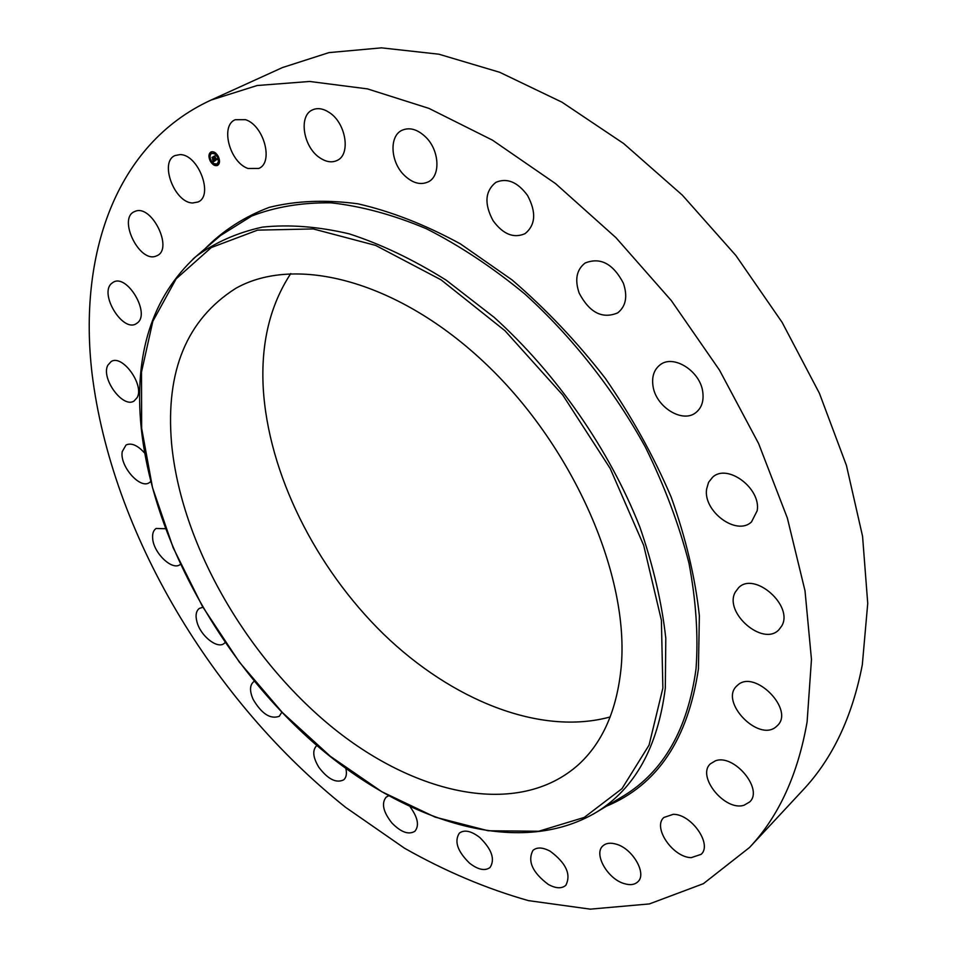 <?xml version="1.0" encoding="UTF-8"?>
<svg xmlns="http://www.w3.org/2000/svg" width="957" height="957" viewBox="0 0 957 957"><rect width="100%" height="100%" fill="white"/><g stroke="black" fill="none" stroke-linecap="round" stroke-linejoin="round"><path stroke-width="1.44" d="M248.09 168.492C229.847 162.558 219.919 125.69 235.243 119.709L245.482 119.673C263.893 125.367 273.846 162.499 258.821 168.444L248.09 168.492M211.019 100.078L282.482 67.552L328.957 52.611L381.472 47.85L438.88 54.202L499.674 72.277L561.962 102.184L623.617 143.502L682.353 195.156L735.885 255.495L782.132 322.377L819.395 393.243L846.431 465.437L862.568 536.303L867.736 603.424L862.317 664.768C852.28 716.913 832.482 758.674 802.959 790.063L749.475 847.531L703.383 883.682L649.396 903.922L590.266 909.15L528.431 900.621C486.575 888.754 445.28 871.301 404.548 848.237L345.656 807.373C212.382 701.194 111.634 533.109 92.051 373.601C78.223 256.129 114.649 144.399 211.019 100.078L257.146 85.52L309.649 81.465L367.44 88.881L428.999 108.404L492.424 140.129L555.538 183.6L615.961 237.683L671.347 300.63L719.497 370.132L758.602 443.534L787.348 518.024L805.016 590.828L811.464 659.457L807.11 721.829C797.887 774.644 778.675 816.536 749.475 847.531M621.165 667.34C616.954 709.903 602.79 742.285 578.674 764.487C518.084 818.833 413.783 794.992 329.328 724.88C244.597 654.361 180.813 542.607 171.554 443.247C165.441 371.065 186.818 319.447 235.697 288.392C295.51 254.454 398.722 280.557 486.575 364.581C574.475 448.319 629.658 576.892 621.165 667.34M610.183 716.949C540.155 736.148 451.728 700.117 383.494 634.036C315.355 567.477 268.199 473.189 263.223 387.848C260.842 343.264 270.03 305.163 290.772 273.558M479.696 837.423C491.802 849.266 495.259 859.29 490.068 867.473C484.948 871.229 478.093 869.781 469.504 863.13C457.446 851.275 454.073 841.275 459.372 833.104C464.384 829.468 471.155 830.903 479.696 837.423M403.83 174.856C390.432 161.566 389.128 136.193 401.868 130.343C409.62 126.934 417.683 129.291 426.032 137.377C439.526 150.739 440.675 175.932 428.389 181.818C420.47 185.455 412.276 183.134 403.83 174.856M410.338 807.146C417.91 817.685 419.429 825.724 414.883 831.274C408.687 835.042 401.043 832.303 391.939 823.032C383.195 811.979 381.245 803.366 386.102 797.205L388.434 795.901M493.118 220.756C484.075 203.937 484.996 191.125 495.882 182.344C507.043 177.607 517.593 181.986 527.534 195.455C536.446 212.179 535.633 224.907 525.118 233.616C513.801 238.64 503.131 234.345 493.118 220.756M345.884 768.543C347.032 773.77 346.302 777.539 343.695 779.847C336.254 783.436 328 779.285 318.908 767.394C312.987 757.621 312.197 750.408 316.552 745.766L316.899 745.515M579.2 293.165C574.559 279.743 576.533 269.683 585.122 263.019C600.35 256.943 613.102 263.665 623.366 283.176C627.804 296.395 625.938 306.288 617.744 312.867C602.408 319.279 589.56 312.712 579.2 293.165M281.789 712.283L279.277 716.291C270.388 719.485 261.68 713.85 253.15 699.411C249.55 691.181 249.669 685.332 253.485 681.874L254.263 681.384M652.961 385.743C651.717 376.591 654.05 369.653 659.983 364.94C673.214 353.911 700.488 371.077 702.797 392.238C703.885 401.079 701.648 407.802 696.098 412.395C682.76 423.891 655.533 406.833 652.961 385.743M225.051 642.626L223.998 643.559C217.203 649.169 200.611 635.891 197.01 622.098C195.264 615.554 196.018 611.009 199.283 608.449L202.681 607.312M706.625 489.027L708.563 482.328L712.654 477.196C727.344 463.128 761.329 488.489 757.166 510.775L751.52 521.888C736.746 536.375 702.94 511.349 706.625 489.027M180.287 564.451L180.012 564.642C172.116 570.815 153.515 552.919 152.665 538.444C152.259 533.635 153.407 530.31 156.099 528.467L165.334 528.731M735.227 592.216L738.577 587.73C754.391 571.054 793.915 605.805 781.737 625.962L778.866 629.802C763.004 646.8 723.719 612.671 735.227 592.216M150.644 481.598L149.352 482.639C140.057 489.494 119.517 465.951 122.233 451.632L126.025 445.005C131.396 442.577 137.593 445.256 144.603 453.02M737.488 685.332C754.272 668.644 795.04 709.783 777.299 725.705L776.235 726.674C758.518 742.608 719.018 701.278 736.974 685.798L737.488 685.332M137.114 397.657L134.064 401.019C122.939 408.687 100.676 378.278 107.842 365.215L111.12 361.567C122.305 353.97 144.651 385.001 137.114 397.657M715.393 760.839C733.923 753.53 763.818 789.31 749.666 801.954L744.151 805.184C725.095 811.799 696.158 776.163 710.465 763.77L715.393 760.839M137.521 322.796L136.085 323.801C122.58 332.426 99.026 293.739 111.586 283.439L113.333 282.195C127.006 273.678 150.452 313.166 137.521 322.796M673.25 814.311C691.409 814.036 712.51 844.289 701.17 854.326L691.217 857.651C672.843 857.412 652.363 827.422 663.835 817.493L673.25 814.311M155.74 256.213C139.172 262.697 117.819 218.555 134.339 211.676L135.272 211.294C151.72 204.2 173.504 248.808 157.092 255.663L155.74 256.213M616.392 844.218C632.792 848.751 647.088 873.741 637.912 881.732C634.647 884.842 629.957 885.44 623.868 883.514C607.444 878.67 593.496 853.931 602.79 845.976C605.972 843.045 610.494 842.459 616.392 844.218M192.692 202.98C174.497 202.944 159.041 161.817 175.083 155.536L180 154.603C198.266 154.197 213.925 195.73 198.075 201.975L192.692 202.98M550.239 851.252C566.137 863.118 571.329 874.471 565.826 885.309C561.675 888.85 555.802 888.539 548.229 884.388C532.415 872.461 527.331 861.121 532.977 850.366C537.033 846.969 542.786 847.268 550.239 851.252M319.901 157.845C303.321 147.294 298.225 115.773 312.472 109.899C317.557 107.627 323.143 108.488 329.256 112.483C346.027 122.998 351.016 154.555 337.151 160.429C331.912 162.893 326.17 162.032 319.901 157.845M210.229 161.015C208.315 156.697 208.554 153.67 210.959 151.96C213.578 151.146 216.007 152.63 218.256 156.386C220.158 160.704 219.919 163.719 217.526 165.429C214.906 166.243 212.478 164.771 210.229 161.015M211.078 160.525C209.571 157.127 209.762 154.747 211.653 153.395L214.631 153.766L217.395 156.876C218.902 160.274 218.71 162.654 216.832 164.006L213.842 163.635L211.078 160.525M215.253 160.644L215.062 159.663L215.995 159.927L214.009 156.577L214.811 156.111L216.366 159.699L216.629 158.695L217.359 159.448L215.504 160.07M215.05 160.501L214.87 159.58L215.122 160.477M215.337 159.867L213.662 156.458L214.559 155.943L213.806 156.481L215.421 159.879M213.279 161.829L213.112 160.8L214.392 160.884L213.686 159.532L214.201 160.788L213.363 160.955L214.117 160.728L212.61 159.197L213.555 159.281L212.37 157.57L213.232 157.08L215.098 160.788L213.279 161.829M213.052 161.601L212.909 160.668L213.124 161.577M212.406 159.137L213.124 160.405L212.406 159.137M213.279 159.125L211.987 157.427L213.088 156.9L212.131 157.45L213.315 159.101M213.279 159.759L213.866 159.137L212.681 157.427L213.22 157.104M213.949 161.123L214.703 160.728L213.686 159.532M214.057 161.075L214.703 160.728M215.804 160.058L214.799 156.147M212.358 157.319L213.028 156.864M210.707 161.183L213.698 164.58M213.997 164.771L217.682 165.346M211.114 151.888L209.248 155.608M209.248 156.075L210.349 160.489M217.514 156.374L214.667 153.455M214.476 153.371L211.808 153.323M216.976 163.922L218.663 161.434M218.698 161.087L217.861 157.044M217.646 164.879L217.323 164.245M214.201 164.592L214.296 163.874M211.437 153.012L211.126 152.366M210.109 155.824L209.499 155.584M214.882 153.287L215.062 152.642M193.087 258.964L220.589 235.482L251.691 216.031C275.449 206.856 301.898 202.453 331.05 202.836C361.447 206.174 393.207 214.787 426.308 228.699C459.719 245.638 492.568 267.41 524.879 294.038C572.238 336.984 613.904 389.882 645.497 447.35C664.589 486.132 679.087 524.747 688.968 563.159C696.074 600.769 698.419 636.022 696.026 668.919C687.736 728.995 663.751 771.21 624.072 795.59L593.077 814.24M204.989 248.796C222.837 230.637 244.262 216.82 269.276 207.346C296.156 200.719 325.679 199.535 357.834 203.793C391.102 211.377 425.267 224.728 460.329 243.832L512.031 279.899C545.634 308.752 576.688 341.505 605.195 378.171C631.608 416.427 653.595 456.046 671.156 497.03C685.798 537.966 695.213 577.538 699.364 615.734L698.431 668.907C688.011 739.271 657.363 785.027 606.511 806.165M195.922 256.536C215.014 242.468 237.18 232.671 262.421 227.12C289.241 224.297 318.155 226.534 349.185 233.843C381.03 244.167 413.376 259.61 446.201 280.174L494.231 317.413C556.735 373.936 609.322 449.682 639.802 526.9C653.164 565.384 661.825 602.503 665.797 638.271L665.306 688.107C657.842 747.214 634.838 788.616 596.295 812.314C518.263 858.812 403.136 821.788 311.922 741.185C220.529 659.828 152.761 538.265 141.205 427.827C133.801 354.138 152.043 297.041 195.922 256.536M141.648 428.329L141.492 372.046L152.833 321.301L176.124 278.858L211.294 247.552L257.565 230.135L313.25 228.938L375.658 245.423L441.057 279.827L505.009 330.751L562.836 395.133L610.183 468.463L643.69 545.346L661.395 620.232L662.866 688.131L649.061 745.132L621.99 788.652L584.26 817.422L538.719 831.25L488.142 830.76L435.112 817.111L381.879 791.774L330.404 756.353L282.375 712.534L239.274 661.993L202.465 606.463L173.157 547.715L152.522 487.651L141.648 428.329"/></g></svg>
